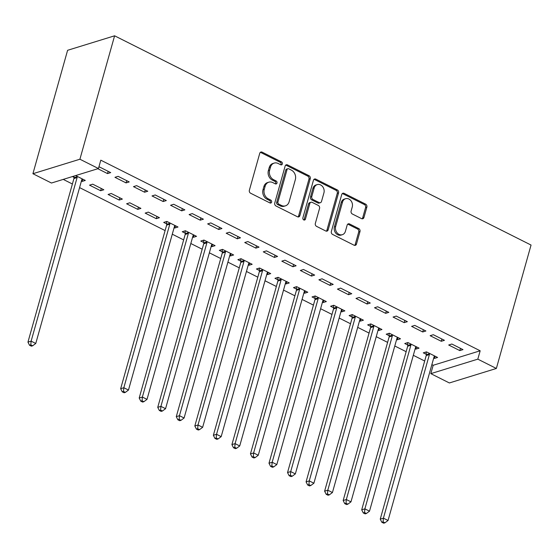 <?xml version="1.0" encoding="UTF-8"?>
<svg xmlns="http://www.w3.org/2000/svg" width="559" height="559" viewBox="0 0 559 559"><rect width="100%" height="100%" fill="white"/><g stroke="black" fill="none" stroke-linecap="round" stroke-linejoin="round"><path stroke-width="0.84" d="M282.358 163.955A1.593 1.307 72.9 0 0 281.491 161.872L262.15 152.16A2.278 1.873 72.9 0 0 260.899 152.034A2.278 1.873 72.9 0 0 259.753 153.299L249.363 190.256A2.278 1.873 72.9 0 0 250.607 193.225L269.948 202.938A1.593 1.307 72.9 0 0 270.752 200.066L268.25 198.808A7.295 5.981 72.9 0 1 264.274 189.312L265.141 186.231A7.295 5.981 72.9 0 1 268.816 182.185A7.295 5.981 72.9 0 1 272.813 182.59L275.314 183.848A1.593 1.307 72.9 0 0 276.118 180.969L273.617 179.712A7.295 5.981 72.9 0 1 269.641 170.215L270.507 167.134A7.295 5.981 72.9 0 1 274.183 163.088A7.295 5.981 72.9 0 1 278.179 163.494L280.681 164.751A1.593 1.307 72.9 0 0 282.358 163.955M280.856 164.821A1.593 1.307 72.9 0 0 280.22 162.264L260.878 152.551A2.278 1.873 72.9 0 0 260.312 152.369M270.123 203.015A1.593 1.307 72.9 0 0 269.48 200.457L266.978 199.2L268.25 198.808M275.489 183.918A1.593 1.307 72.9 0 0 274.853 181.361L272.345 180.103L273.617 179.712M361.547 218.625A2.278 1.873 72.9 0 0 362.798 218.751A2.278 1.873 72.9 0 0 363.944 217.486L366.858 207.116A2.278 1.873 72.9 0 0 365.621 204.147L344.141 193.358A2.278 1.873 72.9 0 0 342.891 193.232A2.278 1.873 72.9 0 0 341.745 194.497L331.354 231.454A2.278 1.873 72.9 0 0 332.598 234.424L354.078 245.212A2.278 1.873 72.9 0 0 355.321 245.338A2.278 1.873 72.9 0 0 356.474 244.073L359.989 231.545A2.278 1.873 72.9 0 0 358.752 228.582L349.557 223.963A2.278 1.873 72.9 0 0 348.313 223.838A2.278 1.873 72.9 0 0 347.16 225.102L345.413 231.314A6.1 5.003 72.9 0 1 342.346 234.696A6.1 5.003 72.9 0 1 337.035 232.74A6.1 5.003 72.9 0 1 335.679 226.416L342.52 202.085A6.1 5.003 72.9 0 1 345.588 198.704A6.1 5.003 72.9 0 1 350.898 200.66A6.1 5.003 72.9 0 1 352.254 206.984L351.115 211.036A2.278 1.873 72.9 0 0 352.359 214.006L361.547 218.625M480.167 350.786L100.802 160.174L98.454 168.538L51.456 183.031L32.918 173.716L67.604 50.296L114.602 35.804L531.05 245.052L496.357 368.465L477.819 359.151L480.167 350.786L433.176 365.279L430.821 373.643L477.819 359.151M98.454 168.538L79.909 159.224L114.602 35.804M310.259 178.677A2.278 1.873 72.9 0 0 309.015 175.708L287.543 164.919A2.278 1.873 72.9 0 0 286.292 164.793A2.278 1.873 72.9 0 0 285.146 166.058L274.755 203.015A2.278 1.873 72.9 0 0 275.999 205.978L297.472 216.773A2.278 1.873 72.9 0 0 298.723 216.899A2.278 1.873 72.9 0 0 299.869 215.634L310.259 178.677L308.987 179.069A2.278 1.873 72.9 0 0 307.743 176.099L286.271 165.31A2.278 1.873 72.9 0 0 285.698 165.129M315.842 179.139L337.315 189.927A2.278 1.873 72.9 0 1 338.558 192.897L328.168 229.854A2.278 1.873 72.9 0 1 327.022 231.119A2.278 1.873 72.9 0 1 325.771 230.993L316.583 226.374A2.278 1.873 72.9 0 1 315.339 223.404L319.552 208.416A2.278 1.873 72.9 0 0 318.309 205.446L312.215 202.386A2.278 1.873 72.9 0 0 310.965 202.26A2.278 1.873 72.9 0 0 309.819 203.525L305.431 219.128A1.593 1.307 72.9 0 1 302.88 217.849L313.445 180.278A2.278 1.873 72.9 0 1 314.591 179.013A2.278 1.873 72.9 0 1 315.842 179.139L314.57 179.53L336.05 190.319L337.315 189.927M441.268 341.283L444.447 340.305L433.323 334.715L430.144 335.693L441.268 341.283L441.903 339.027M415.162 348.76L415.868 349.116L419.04 348.138L407.916 342.548L404.744 343.526L407.742 345.036M404.185 322.648L407.364 321.67L396.24 316.08L393.061 317.058L404.185 322.648L404.821 320.391M378.08 330.131L378.785 330.481L381.958 329.503L370.834 323.913L367.661 324.891L370.659 326.4M367.102 304.012L370.282 303.034L359.151 297.444L355.978 298.429L367.102 304.012L367.738 301.762M340.997 311.496L341.703 311.852L344.875 310.867L333.751 305.277L330.579 306.262L333.576 307.764M330.02 285.383L333.199 284.405L322.068 278.815L318.896 279.793L330.02 285.383L330.655 283.127M303.914 292.86L304.62 293.216L307.792 292.238L296.668 286.648L293.489 287.626L296.494 289.136M292.937 266.748L296.109 265.77L284.985 260.18L281.813 261.158L292.937 266.748L293.573 264.491M266.832 274.231L267.53 274.581L270.71 273.603L259.586 268.013L256.406 268.991L259.411 270.5M255.854 248.119L259.027 247.141L247.903 241.551L244.73 242.529L255.854 248.119L256.49 245.862M229.749 255.596L230.448 255.952L233.627 254.974L222.503 249.384L219.324 250.362L222.328 251.871M218.772 229.483L221.944 228.505L210.82 222.915L207.648 223.893L218.772 229.483L219.401 227.227M192.666 236.967L193.365 237.316L196.544 236.338L185.413 230.748L182.241 231.726L185.246 233.236M181.689 210.855L184.861 209.87L173.737 204.28L170.558 205.265L181.689 210.855L182.318 208.598M156.282 218.688L159.462 217.703L148.331 212.12L145.158 213.098L156.282 218.688L156.918 216.431M144.599 192.219L147.779 191.241L136.655 185.651L133.475 186.629L144.599 192.219L145.235 189.962M119.2 200.052L122.372 199.074L111.248 193.484L108.076 194.462L119.2 200.052L119.836 197.795M97.846 168.727L107.517 173.583L110.696 172.605L99.572 167.015L98.817 167.253M72.439 176.56L73.991 177.336M81.411 181.067L82.117 181.416L82.753 179.166M75.619 175.582L85.289 180.438L82.117 181.416M63.237 179.397L72.397 184.002M79.574 187.607L165.108 230.588M172.284 234.193L183.645 239.902M190.822 243.507L202.19 249.216M209.366 252.822L220.728 258.531M227.904 262.143L239.273 267.852M246.449 271.457L257.811 277.166M264.994 280.772L276.356 286.481M283.532 290.086L294.9 295.802M302.077 299.407L313.438 305.116M320.614 308.722L331.983 314.431M339.159 318.036L350.521 323.752M357.697 327.357L369.066 333.066M376.242 336.672L387.604 342.381M394.78 345.986L406.148 351.695M413.325 355.3L424.693 361.016M431.869 364.622L433.176 365.279M100.655 190.738L103.834 189.76L92.71 184.17L89.531 185.148L100.655 190.738L101.291 188.481M126.061 182.905L129.234 181.927L118.11 176.337L114.937 177.315L126.061 182.905L126.697 180.648M137.745 209.366L140.917 208.388L129.793 202.798L126.613 203.776L137.745 209.366L138.373 207.109M163.144 201.533L166.316 200.555L155.192 194.965L152.02 195.943L163.144 201.533L163.78 199.277M174.122 227.646L174.827 228.002L178 227.024L166.875 221.434L163.696 222.412L166.701 223.921M200.227 220.169L203.406 219.191L192.275 213.601L189.103 214.579L200.227 220.169L200.863 217.912M211.204 246.281L211.91 246.638L215.082 245.653L203.958 240.063L200.786 241.048L203.783 242.55M237.309 238.798L240.489 237.82L229.365 232.23L226.185 233.208L237.309 238.798L237.945 236.548M248.287 264.917L248.993 265.266L252.165 264.288L241.041 258.698L237.868 259.676L240.866 261.186M274.392 257.433L277.571 256.455L266.447 250.865L263.268 251.843L274.392 257.433L275.028 255.177M285.369 283.546L286.075 283.902L289.248 282.924L278.123 277.334L274.951 278.312L277.949 279.821M311.482 276.069L314.654 275.084L303.53 269.494L300.351 270.479L311.482 276.069L312.111 273.812M322.452 302.181L323.158 302.531L326.337 301.553L315.206 295.963L312.034 296.941L315.038 298.45M348.564 294.698L351.737 293.72L340.613 288.13L337.433 289.108L348.564 294.698L349.193 292.441M359.542 320.81L360.241 321.166L363.42 320.188L352.296 314.598L349.116 315.576L352.121 317.086M385.647 313.333L388.819 312.355L377.695 306.765L374.523 307.743L385.647 313.333L386.283 311.077M396.624 339.446L397.323 339.795L400.503 338.817L389.378 333.227L386.199 334.205L389.204 335.714M422.73 331.962L425.902 330.984L414.778 325.394L411.606 326.372L422.73 331.962L423.366 329.705M433.707 358.074L434.406 358.431L437.585 357.453L426.461 351.863L423.282 352.841L426.286 354.35M459.812 350.598L462.985 349.62L451.861 344.03L448.688 345.008L459.812 350.598L460.448 348.341M496.357 368.465L449.366 382.957L430.821 373.643M79.909 159.224L32.918 173.716M107.517 173.583L108.153 171.333M174.827 228.002L175.456 225.745M193.365 237.316L194.001 235.059M211.91 246.638L212.546 244.381M230.448 255.952L231.084 253.695M248.993 265.266L249.628 263.01M267.53 274.581L268.166 272.331M286.075 283.902L286.711 281.645M304.62 293.216L305.249 290.959M323.158 302.531L323.794 300.274M341.703 311.852L342.332 309.595M360.241 321.166L360.876 318.909M378.785 330.481L379.421 328.224M397.323 339.795L397.959 337.545M415.868 349.116L416.504 346.859M434.406 358.431L435.042 356.174M274.183 163.088L272.911 163.48A7.295 5.981 72.9 0 0 269.235 167.525L270.507 167.134M272.345 180.103A7.295 5.981 72.9 0 1 268.369 170.607L269.235 167.525M268.816 182.185L267.544 182.576A7.295 5.981 72.9 0 0 263.869 186.622L265.141 186.231M266.978 199.2A7.295 5.981 72.9 0 1 263.003 189.704L263.869 186.622M298.045 216.948A2.278 1.873 72.9 0 0 298.597 216.026L308.987 179.069M288.73 168.797A1.593 1.307 72.9 0 0 287.053 169.594L277.935 202.037A1.593 1.307 72.9 0 0 278.808 204.112L281.443 205.439A7.295 5.981 72.9 0 0 285.446 205.838A7.295 5.981 72.9 0 0 289.115 201.792L295.348 179.621A7.295 5.981 72.9 0 0 291.372 170.125L288.73 168.797M287.857 168.706L286.592 169.097A1.593 1.307 72.9 0 0 285.789 169.985L287.053 169.594M285.446 205.838L284.175 206.229A7.295 5.981 72.9 0 1 280.178 205.831L277.537 204.503A1.593 1.307 72.9 0 1 276.67 202.428L285.789 169.985M326.344 231.167A2.278 1.873 72.9 0 0 326.903 230.245L337.287 193.288A2.278 1.873 72.9 0 0 336.05 190.319M310.965 202.26L309.693 202.651A2.278 1.873 72.9 0 0 308.547 203.916L304.159 219.519L305.431 219.128M303.928 220.001A1.593 1.307 72.9 0 0 304.159 219.519M323.927 192.862A6.1 5.003 72.9 0 0 322.571 186.545A6.1 5.003 72.9 0 0 317.26 184.589A6.1 5.003 72.9 0 0 314.186 187.971L311.775 196.544A2.278 1.873 72.9 0 0 313.019 199.514L319.119 202.575A2.278 1.873 72.9 0 0 320.37 202.7A2.278 1.873 72.9 0 0 321.516 201.436L323.927 192.862M317.26 184.589L315.989 184.98A6.1 5.003 72.9 0 0 312.914 188.362L314.186 187.971M320.37 202.7L319.098 203.092A2.278 1.873 72.9 0 1 317.847 202.966L311.754 199.905A2.278 1.873 72.9 0 1 310.511 196.936L312.914 188.362M314.57 179.53A2.278 1.873 72.9 0 0 313.997 179.348M345.588 198.704L344.316 199.095A6.1 5.003 72.9 0 0 341.249 202.477L342.52 202.085M342.346 234.696L341.074 235.087A6.1 5.003 72.9 0 1 335.763 233.131A6.1 5.003 72.9 0 1 334.408 226.814L341.249 202.477M354.644 245.394A2.278 1.873 72.9 0 0 355.203 244.465L358.724 231.936A2.278 1.873 72.9 0 0 357.481 228.973L348.285 224.355A2.278 1.873 72.9 0 0 347.719 224.173M362.12 218.8A2.278 1.873 72.9 0 0 362.672 217.877L365.593 207.508A2.278 1.873 72.9 0 0 364.349 204.538L342.87 193.749A2.278 1.873 72.9 0 0 342.304 193.568M73.914 176.106L74.019 177.699A2.32 1.908 -107.1 0 1 73.928 178.545L27.95 342.129L31.122 341.151L35.762 343.478L81.74 179.9A2.32 1.908 -107.1 0 1 82.096 179.187L82.292 178.936M77.17 176.358L77.191 176.721A2.32 1.908 -107.1 0 1 77.107 177.566L31.122 341.151L30.801 344.861L29.529 345.252L31.381 346.182L32.653 345.79L30.801 344.861M35.762 343.478L32.653 345.79M29.529 345.252L27.95 342.129M166.547 221.532L166.722 224.285A2.32 1.908 -107.1 0 1 166.638 225.13L120.66 388.708L123.832 387.729L128.472 390.056L174.45 226.479A2.32 1.908 -107.1 0 1 174.806 225.766L175.002 225.515M169.873 222.943L169.901 223.3A2.32 1.908 -107.1 0 1 169.817 224.152L123.832 387.729L123.511 391.44L122.239 391.831L124.091 392.767L125.363 392.376L123.511 391.44M128.472 390.056L125.363 392.376M122.239 391.831L120.66 388.708M185.092 230.853L185.267 233.599A2.32 1.908 -107.1 0 1 185.183 234.445L139.198 398.022L142.377 397.044L147.01 399.378L192.995 235.793A2.32 1.908 -107.1 0 1 193.344 235.08L193.54 234.829M188.418 232.258L188.439 232.621A2.32 1.908 -107.1 0 1 188.355 233.466L142.377 397.044L142.049 400.761L140.777 401.152L142.636 402.082L143.901 401.69L142.049 400.761M147.01 399.378L143.901 401.69M140.777 401.152L139.198 398.022M203.63 240.167L203.804 242.913A2.32 1.908 -107.1 0 1 203.721 243.766L157.743 407.343L160.915 406.365L165.555 408.692L211.533 245.115A2.32 1.908 -107.1 0 1 211.889 244.402L212.085 244.15M206.963 241.572L206.984 241.935A2.32 1.908 -107.1 0 1 206.9 242.781L160.915 406.365L160.594 410.075L159.322 410.467L161.174 411.396L162.445 411.005L160.594 410.075M165.555 408.692L162.445 411.005M159.322 410.467L157.743 407.343M222.175 249.482L222.349 252.228A2.32 1.908 -107.1 0 1 222.265 253.08L176.281 416.658L179.46 415.679L184.093 418.006L230.077 254.429A2.32 1.908 -107.1 0 1 230.427 253.716L230.622 253.465M225.501 250.893L225.522 251.25A2.32 1.908 -107.1 0 1 225.438 252.102L179.46 415.679L179.132 419.39L177.86 419.781L179.718 420.71L180.99 420.319L179.132 419.39M184.093 418.006L180.99 420.319M177.86 419.781L176.281 416.658M240.712 258.796L240.894 261.549A2.32 1.908 -107.1 0 1 240.803 262.395L194.825 425.972L197.998 424.994L202.637 427.321L248.615 263.743A2.32 1.908 -107.1 0 1 248.972 263.03L249.167 262.779M244.045 260.208L244.066 260.571A2.32 1.908 -107.1 0 1 243.983 261.416L197.998 424.994L197.676 428.704L196.405 429.095L198.256 430.032L199.528 429.64L197.676 428.704M202.637 427.321L199.528 429.64M196.405 429.095L194.825 425.972M259.257 268.117L259.432 270.863A2.32 1.908 -107.1 0 1 259.348 271.709L213.37 435.293L216.543 434.308L221.175 436.642L267.16 273.065A2.32 1.908 -107.1 0 1 267.509 272.345L267.705 272.093M262.583 269.522L262.611 269.885A2.32 1.908 -107.1 0 1 262.52 270.731L216.543 434.308L216.214 438.025L214.949 438.417L216.801 439.346L218.073 438.955L216.214 438.025M221.175 436.642L218.073 438.955M214.949 438.417L213.37 435.293M277.795 277.432L277.977 280.178A2.32 1.908 -107.1 0 1 277.886 281.03L231.908 444.608L235.087 443.629L239.72 445.956L285.698 282.379A2.32 1.908 -107.1 0 1 286.054 281.666L286.25 281.415M281.128 278.836L281.149 279.2A2.32 1.908 -107.1 0 1 281.065 280.052L235.087 443.629L234.759 447.34L233.487 447.731L235.339 448.66L236.611 448.269L234.759 447.34M239.72 445.956L236.611 448.269M233.487 447.731L231.908 444.608M296.34 286.746L296.515 289.499A2.32 1.908 -107.1 0 1 296.431 290.345L250.453 453.922L253.625 452.944L258.265 455.271L304.243 291.693A2.32 1.908 -107.1 0 1 304.592 290.98L304.788 290.729M299.666 288.158L299.694 288.514A2.32 1.908 -107.1 0 1 299.603 289.366L253.625 452.944L253.297 456.654L252.032 457.045L253.884 457.982L255.156 457.59L253.297 456.654M258.265 455.271L255.156 457.59M252.032 457.045L250.453 453.922M314.885 296.067L315.059 298.813A2.32 1.908 -107.1 0 1 314.976 299.659L268.991 463.236L272.17 462.258L276.803 464.592L322.781 301.008A2.32 1.908 -107.1 0 1 323.137 300.295L323.333 300.043M318.211 297.472L318.232 297.835A2.32 1.908 -107.1 0 1 318.148 298.681L272.17 462.258L271.842 465.975L270.57 466.367L272.429 467.296L273.693 466.905L271.842 465.975M276.803 464.592L273.693 466.905M270.57 466.367L268.991 463.236M333.423 305.382L333.597 308.128A2.32 1.908 -107.1 0 1 333.513 308.98L287.536 472.558L290.708 471.579L295.348 473.906L341.325 310.329A2.32 1.908 -107.1 0 1 341.682 309.616L341.877 309.365M336.756 306.786L336.777 307.15A2.32 1.908 -107.1 0 1 336.693 307.995L290.708 471.579L290.387 475.29L289.115 475.681L290.966 476.61L292.238 476.219L290.387 475.29M295.348 473.906L292.238 476.219M289.115 475.681L287.536 472.558M351.967 314.696L352.142 317.442A2.32 1.908 -107.1 0 1 352.058 318.295L306.073 481.872L309.253 480.894L313.885 483.221L359.87 319.643A2.32 1.908 -107.1 0 1 360.22 318.93L360.415 318.679M355.293 316.108L355.314 316.464A2.32 1.908 -107.1 0 1 355.231 317.316L309.253 480.894L308.924 484.604L307.653 484.995L309.511 485.932L310.783 485.533L308.924 484.604M313.885 483.221L310.783 485.533M307.653 484.995L306.073 481.872M370.505 324.01L370.687 326.763A2.32 1.908 -107.1 0 1 370.596 327.609L324.618 491.186L327.791 490.208L332.43 492.542L378.408 328.958A2.32 1.908 -107.1 0 1 378.764 328.245L378.96 327.993M373.838 325.422L373.859 325.785A2.32 1.908 -107.1 0 1 373.775 326.631L327.791 490.208L327.469 493.918L326.197 494.31L328.049 495.246L329.321 494.855L327.469 493.918M332.43 492.542L329.321 494.855M326.197 494.31L324.618 491.186M389.05 333.332L389.225 336.078A2.32 1.908 -107.1 0 1 389.141 336.923L343.163 500.508L346.335 499.529L350.968 501.856L396.953 338.279A2.32 1.908 -107.1 0 1 397.302 337.566L397.498 337.308M392.376 334.736L392.404 335.1A2.32 1.908 -107.1 0 1 392.313 335.945L346.335 499.529L346.007 503.24L344.735 503.631L346.594 504.56L347.866 504.169L346.007 503.24M350.968 501.856L347.866 504.169M344.735 503.631L343.163 500.508M407.588 342.646L407.77 345.392A2.32 1.908 -107.1 0 1 407.679 346.245L361.701 509.822L364.88 508.844L369.513 511.171L415.491 347.593A2.32 1.908 -107.1 0 1 415.847 346.88L416.043 346.629M410.921 344.051L410.942 344.414A2.32 1.908 -107.1 0 1 410.858 345.266L364.88 508.844L364.552 512.554L363.28 512.945L365.132 513.875L366.404 513.483L364.552 512.554M369.513 511.171L366.404 513.483M363.28 512.945L361.701 509.822M426.133 351.96L426.307 354.713A2.32 1.908 -107.1 0 1 426.224 355.559L380.246 519.136L383.418 518.158L388.051 520.485L434.036 356.908A2.32 1.908 -107.1 0 1 434.385 356.195L434.581 355.943M429.459 353.372L429.487 353.735A2.32 1.908 -107.1 0 1 429.396 354.581L383.418 518.158L383.09 521.868L381.825 522.26L383.677 523.196L384.948 522.805L383.09 521.868M388.051 520.485L384.948 522.805M381.825 522.26L380.246 519.136M280.22 162.264L281.491 161.872M269.48 200.457L270.752 200.066M274.853 181.361L276.118 180.969M268.369 170.607L269.641 170.215M263.003 189.704L264.274 189.312M260.878 152.551L262.15 152.16M298.597 216.026L299.869 215.634M286.271 165.31L287.543 164.919M307.743 176.099L309.015 175.708M276.67 202.428L277.935 202.037M277.537 204.503L278.808 204.112M280.178 205.831L281.443 205.439M337.287 193.288L338.558 192.897M326.903 230.245L328.168 229.854M308.547 203.916L309.819 203.525M310.511 196.936L311.775 196.544M311.754 199.905L313.019 199.514M317.847 202.966L319.119 202.575M334.408 226.814L335.679 226.416M348.285 224.355L349.557 223.963M357.481 228.973L358.752 228.582M358.724 231.936L359.989 231.545M355.203 244.465L356.474 244.073M342.87 193.749L344.141 193.358M364.349 204.538L365.621 204.147M365.593 207.508L366.858 207.116M362.672 217.877L363.944 217.486M74.019 177.699L77.191 176.721M73.928 178.545L77.107 177.566M166.722 224.285L169.901 223.3M166.638 225.13L169.817 224.152M185.267 233.599L188.439 232.621M185.183 234.445L188.355 233.466M203.804 242.913L206.984 241.935M203.721 243.766L206.9 242.781M222.349 252.228L225.522 251.25M222.265 253.08L225.438 252.102M240.894 261.549L244.066 260.571M240.803 262.395L243.983 261.416M259.432 270.863L262.611 269.885M259.348 271.709L262.52 270.731M277.977 280.178L281.149 279.2M277.886 281.03L281.065 280.052M296.515 289.499L299.694 288.514M296.431 290.345L299.603 289.366M315.059 298.813L318.232 297.835M314.976 299.659L318.148 298.681M333.597 308.128L336.777 307.15M333.513 308.98L336.693 307.995M352.142 317.442L355.314 316.464M352.058 318.295L355.231 317.316M370.687 326.763L373.859 325.785M370.596 327.609L373.775 326.631M389.225 336.078L392.404 335.1M389.141 336.923L392.313 335.945M407.77 345.392L410.942 344.414M407.679 346.245L410.858 345.266M426.307 354.713L429.487 353.735M426.224 355.559L429.396 354.581"/></g></svg>
